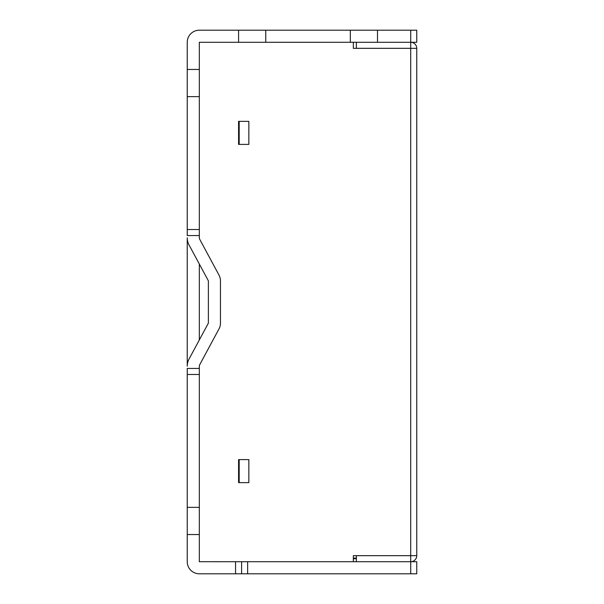 <?xml version="1.0" encoding="UTF-8"?>
<svg xmlns="http://www.w3.org/2000/svg" width="604" height="604" viewBox="0 0 604 604"><rect width="100%" height="100%" fill="white"/><g stroke="black" fill="none" stroke-linecap="round" stroke-linejoin="round"><path stroke-width="0.91" d="M241.6 573.8L241.6 561.72L353.34 561.72L353.34 555.665L416.76 555.665A6.055 6.055 0 0 1 410.705 561.72L247.64 561.72L247.64 573.8L235.56 573.8L235.56 561.72L247.64 561.72M410.72 573.8L410.72 561.72L416.76 561.72L416.76 573.8L247.64 573.8M199.32 374.48L187.24 374.48L187.24 368.44L199.32 368.44L199.32 561.705L235.56 561.72M199.32 96.64L187.24 96.64L187.24 229.52L199.32 229.52L199.32 42.295L410.72 42.28L410.705 48.32L353.34 48.335L353.34 42.28M416.76 42.28L410.72 42.28L410.72 30.2L416.76 30.2L416.76 42.28M377.5 42.28L377.5 30.2L410.72 30.2M350.32 42.28L350.32 30.2L377.5 30.2M265.76 42.28L265.76 30.2L350.32 30.2M199.32 534.54L187.24 534.54L187.24 561.705A12.095 12.095 0 0 0 199.335 573.8L235.56 573.8M187.24 374.48L187.24 534.54M187.24 366.205L187.24 237.795A15.1 15.1 0 0 0 189.044 244.952L208.38 280.86L208.38 323.14L189.044 359.048A15.1 15.1 0 0 0 187.24 366.205M199.32 229.52L199.32 235.56L187.24 235.56L187.24 229.52M187.24 96.64L187.24 42.295A12.095 12.095 0 0 1 199.335 30.2L265.76 30.2M199.32 368.44L199.32 366.205A3.02 3.02 0 0 1 199.682 364.778L219.018 328.87A12.08 12.08 0 0 0 220.46 323.14L220.46 280.86A12.08 12.08 0 0 0 219.018 275.13L199.682 239.222A3.02 3.02 0 0 1 199.32 237.795L199.32 235.56M199.32 507.36L187.24 507.36M238.58 42.28L238.58 30.2M199.32 69.46L187.24 69.46M248.848 459.599L238.58 459.599L238.58 482.641L248.848 482.641L248.848 459.599M199.32 339.969L199.32 264.031M248.848 144.401L248.848 121.359L238.58 121.359L238.58 144.401L248.848 144.401M410.705 555.68L410.705 561.72L356.36 561.72L356.36 555.68L410.705 555.68L410.705 48.335L356.36 48.32L356.36 42.28M416.76 555.665L416.76 48.335A6.055 6.055 0 0 0 410.705 42.28M410.72 48.335L416.76 48.335M239.184 121.359L239.184 144.401M239.184 459.599L239.184 482.641M356.36 558.096L353.34 558.096M353.34 558.7L356.36 558.7"/></g></svg>
